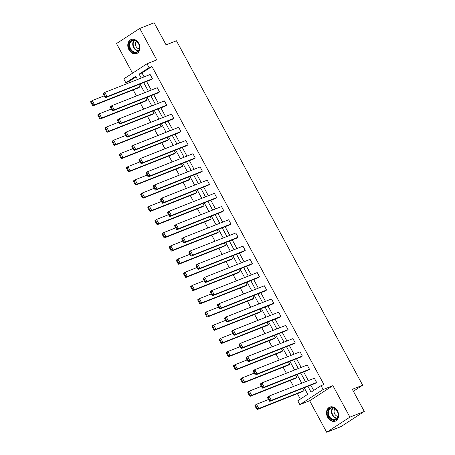 <?xml version="1.0" encoding="UTF-8"?>
<svg xmlns="http://www.w3.org/2000/svg" width="455" height="455" viewBox="0 0 455 455"><rect width="100%" height="100%" fill="white"/><g stroke="black" fill="none" stroke-linecap="round" stroke-linejoin="round"><path stroke-width="0.68" d="M138.747 43.384A7.542 5.796 68.4 0 1 136.619 53.588A7.542 5.796 68.4 0 1 128.941 49.76A7.542 5.796 68.4 0 1 131.068 39.557A7.542 5.796 68.4 0 1 138.747 43.384M337.474 410.928A7.542 5.796 68.4 0 1 335.346 421.125A7.542 5.796 68.4 0 1 327.674 417.298A7.542 5.796 68.4 0 1 329.801 407.1A7.542 5.796 68.4 0 1 337.474 410.928M136.079 76.821L128.708 81.616L125.83 82.753L123.749 78.903L146.993 63.791L156.77 59.923L139.748 28.438L154.126 22.75L166.098 44.886L176.449 40.791L362.68 385.226L352.329 389.315L364.296 411.451L341.051 426.562L326.673 432.25L349.918 417.138L332.889 385.647L323.113 389.514L299.868 404.626L297.786 400.775L307.739 394.303L304.207 387.762M364.296 411.451L349.918 417.138M139.748 28.438L116.503 43.549L132.53 73.192M332.889 385.647L309.645 400.758L326.673 432.25M309.645 400.758L299.868 404.626M128.708 81.616L129.305 82.73M133.201 89.931L136.449 95.937M140.339 103.137L143.587 109.143M147.483 116.338L150.73 122.344M154.62 129.544L157.868 135.55M161.758 142.751L165.006 148.757M168.902 155.957L172.149 161.963M176.039 169.158L179.287 175.164M183.183 182.364L186.425 188.37M190.321 195.57L193.568 201.576M197.459 208.777L200.706 214.783M204.602 221.983L207.85 227.983M211.74 235.184L214.987 241.19M218.878 248.39L222.125 254.396M226.021 261.597L229.269 267.603M233.159 274.803L236.407 280.803M240.303 288.004L243.544 294.01M247.44 301.21L250.688 307.216M254.578 314.416L257.826 320.422M261.722 327.623L264.969 333.629M268.86 340.823L272.107 346.829M275.997 354.03L279.245 360.036M283.141 367.236L286.388 373.242M290.279 380.443L293.526 386.449M297.422 393.643L300.368 399.098M353.381 391.266L362.68 385.226M157.976 92.962L159.546 91.938L114.268 109.843L112.698 110.861L157.976 92.962M110.474 107.255L112.078 110.218L112.703 109.809L111.105 106.845L110.474 107.255L110.406 106.629L111.981 105.611L157.259 87.707L159.546 91.938M172.257 119.369L173.827 118.351L128.549 136.25L126.979 137.274L172.257 119.369M124.755 133.662L126.359 136.625L126.985 136.221L125.381 133.258L124.755 133.662L124.687 133.042L126.257 132.018L171.541 114.12L173.827 118.351M186.539 145.782L188.108 144.758L142.825 162.662L141.255 163.681L186.539 145.782M139.037 160.075L140.635 163.038L141.266 162.628L139.662 159.665L139.037 160.075L138.968 159.449L140.538 158.431L185.822 140.527L188.108 144.758M200.82 172.189L202.39 171.171L157.106 189.07L155.536 190.093L200.82 172.189M153.312 186.482L154.916 189.445L155.547 189.041L153.944 186.078L153.312 186.482L153.25 185.862L154.819 184.838L200.098 166.939L202.39 171.171M215.096 198.602L216.665 197.578L171.387 215.482L169.817 216.5L215.096 198.602M167.594 212.894L169.197 215.858L169.823 215.448L168.225 212.485L167.594 212.894L167.525 212.269L169.101 211.251L214.379 193.347L216.665 197.578M229.377 225.009L230.947 223.991L185.668 241.889L184.099 242.913L229.377 225.009M181.875 239.307L183.479 242.265L184.104 241.861L182.5 238.898L181.875 239.307L181.807 238.682L183.376 237.658L228.66 219.759L230.947 223.991M243.658 251.422L245.228 250.398L199.944 268.302L198.374 269.32L243.658 251.422M196.156 265.714L197.754 268.677L198.386 268.268L196.782 265.305L196.156 265.714L196.088 265.089L197.658 264.071L242.942 246.166L245.228 250.398M257.939 277.829L259.509 276.811L214.225 294.709L212.656 295.733L257.939 277.829M210.432 292.127L212.036 295.09L212.667 294.681L211.063 291.718L210.432 292.127L210.369 291.501L211.939 290.478L257.217 272.579L259.509 276.811M272.215 304.241L273.785 303.218L228.507 321.122L226.937 322.146L272.215 304.241M224.713 318.534L226.317 321.497L226.943 321.088L225.344 318.125L224.713 318.534L224.645 317.909L226.22 316.89L271.498 298.986L273.785 303.218M286.496 330.654L288.066 329.63L242.788 347.535L241.218 348.553L286.496 330.654M238.994 344.947L240.598 347.91L241.224 347.501L239.62 344.537L238.994 344.947L238.926 344.321L240.496 343.298L285.78 325.399L288.066 329.63M300.778 357.061L302.348 356.043L257.064 373.942L255.494 374.965L300.778 357.061M253.276 371.354L254.874 374.317L255.505 373.908L253.901 370.944L253.276 371.354L253.207 370.728L254.777 369.71L300.061 351.806L302.348 356.043M315.059 383.474L316.629 382.45L271.345 400.354L269.775 401.373L315.059 383.474M267.551 397.767L269.155 400.73L269.787 400.32L268.183 397.357L267.551 397.767L267.489 397.141L269.059 396.117L314.337 378.219L316.629 382.45M307.916 386.295L311.072 392.136L321.031 385.664L323.903 384.526L151.953 66.504L141.994 72.976L144.104 76.884M146.573 81.445L151.242 90.084M153.71 94.646L158.386 103.291M160.848 107.852L165.523 116.497M167.992 121.058L172.661 129.703M175.13 134.265L179.805 142.904M182.273 147.465L186.942 156.111M189.411 160.672L194.086 169.317M196.549 173.878L201.224 182.523M203.692 187.085L208.362 195.724M210.83 200.291L215.505 208.93M217.968 213.492L222.643 222.137M225.111 226.698L229.781 235.343M232.249 239.904L236.924 248.544M239.393 253.111L244.062 261.75M246.53 266.311L251.206 274.957M253.668 279.518L258.343 288.163M260.812 292.724L265.481 301.369M267.95 305.931L272.625 314.57M275.087 319.131L279.762 327.776M282.231 332.338L286.9 340.983M289.369 345.544L294.044 354.189M296.506 358.75L301.182 367.39M303.65 371.951L308.325 380.596M310.788 385.158L313.654 390.458M307.916 370.268L309.485 369.244L264.207 387.148L262.637 388.166L307.916 370.268M260.414 384.56L262.017 387.524L262.643 387.114L261.039 384.151L260.414 384.56L260.345 383.935L261.915 382.917L307.199 365.012L309.485 369.244M293.634 343.855L295.21 342.837L249.926 360.735L248.356 361.759L293.634 343.855M246.132 358.148L247.736 361.111L248.362 360.707L246.764 357.744L246.132 358.148L246.07 357.528L247.639 356.504L292.918 338.605L295.21 342.837M279.359 317.448L280.928 316.424L235.644 334.328L234.075 335.346L279.359 317.448M231.857 331.74L233.455 334.704L234.086 334.294L232.482 331.331L231.857 331.74L231.788 331.115L233.358 330.097L278.636 312.193L280.928 316.424M265.077 291.035L266.647 290.017L221.369 307.916L219.793 308.939L265.077 291.035M217.575 305.328L219.173 308.291L219.805 307.881L218.201 304.924L217.575 305.328L217.507 304.708L219.077 303.684L264.361 285.786L266.647 290.017M250.796 264.628L252.366 263.604L207.088 281.508L205.518 282.527L250.796 264.628M203.294 278.921L204.898 281.884L205.524 281.474L203.925 278.511L203.294 278.921L203.226 278.295L204.795 277.277L250.079 259.373L252.366 263.604M236.515 238.215L238.09 237.197L192.806 255.096L191.237 256.119L236.515 238.215M189.013 252.508L190.617 255.471L191.242 255.062L189.644 252.098L189.013 252.508L188.95 251.888L190.52 250.864L235.798 232.96L238.09 237.197M222.239 211.808L223.809 210.784L178.525 228.689L176.955 229.707L222.239 211.808M174.737 226.101L176.335 229.064L176.967 228.655L175.363 225.691L174.737 226.101L174.669 225.475L176.239 224.451L221.517 206.553L223.809 210.784M207.958 185.395L209.527 184.377L164.249 202.276L162.674 203.3L207.958 185.395M160.456 199.688L162.054 202.651L162.685 202.242L161.081 199.279L160.456 199.688L160.387 199.068L161.957 198.044L207.241 180.14L209.527 184.377M193.676 158.988L195.246 157.965L149.968 175.869L148.398 176.887L193.676 158.988M146.174 173.281L147.778 176.244L148.404 175.835L146.806 172.872L146.174 173.281L146.106 172.655L147.676 171.632L192.96 153.733L195.246 157.965M179.395 132.576L180.971 131.558L135.687 149.456L134.117 150.48L179.395 132.576M131.893 146.868L133.497 149.832L134.123 149.422L132.524 146.459L131.893 146.868L131.831 146.243L133.4 145.225L178.679 127.32L180.971 131.558M165.119 106.169L166.689 105.145L121.405 123.049L119.836 124.067L165.119 106.169M117.618 120.461L119.216 123.424L119.847 123.015L118.243 120.052L117.618 120.461L117.549 119.836L119.119 118.812L164.403 100.913L166.689 105.145M150.838 79.756L152.408 78.732L107.13 96.636L105.554 97.66L150.838 79.756M103.336 94.049L104.934 97.012L105.566 96.602L103.962 93.639L103.336 94.049L103.268 93.423L104.838 92.405L150.122 74.501L152.408 78.732M321.031 385.664L323.113 389.514M146.993 63.791L149.075 67.641L139.116 74.114L141.226 78.015M151.953 66.504L149.075 67.641M143.695 82.582L148.37 91.222M150.832 95.783L155.508 104.428M157.976 108.99L162.645 117.635M165.114 122.196L169.789 130.835M172.252 135.402L176.927 144.042M179.395 148.603L184.07 157.248M186.533 161.809L191.208 170.454M193.676 175.016L198.346 183.661M200.814 188.222L205.489 196.861M207.952 201.423L212.627 210.068M215.096 214.629L219.765 223.274M222.233 227.836L226.908 236.481M229.371 241.042L234.046 249.681M236.515 254.243L241.184 262.888M243.652 267.449L248.328 276.094M250.796 280.655L255.465 289.3M257.934 293.862L262.609 302.501M265.072 307.068L269.747 315.707M272.215 320.269L276.885 328.914M279.353 333.475L284.028 342.12M286.491 346.682L291.166 355.321M293.634 359.888L298.304 368.527M300.772 373.089L305.447 381.734M137.518 79.483L135.789 76.281L125.83 82.753M301.739 383.201L297.064 374.556M294.601 369.995L289.926 361.35M287.458 356.788L282.788 348.149M280.32 343.582L275.645 334.943M273.176 330.381L268.507 321.736M266.038 317.175L261.363 308.53M258.901 303.968L254.226 295.329M251.757 290.762L247.088 282.123M244.619 277.561L239.944 268.916M237.482 264.355L232.806 255.71M230.338 251.149L225.669 242.504M223.2 237.942L218.525 229.303M216.057 224.742L211.387 216.097M208.919 211.535L204.244 202.89M201.781 198.329L197.106 189.684M194.638 185.122L189.968 176.483M187.5 171.922L182.825 163.277M180.362 158.715L175.687 150.07M173.219 145.509L168.549 136.864M166.081 132.303L161.406 123.663M158.937 119.096L154.268 110.457M151.799 105.896L147.124 97.251M144.662 92.689L139.986 84.044M138.593 84.596L139.844 86.905L138.274 87.923L92.991 105.827L94.56 104.804L93.002 104.775L91.398 101.812L90.772 102.216L92.371 105.179L93.002 104.775M145.737 97.802L146.982 100.111L145.412 101.129L100.134 119.034L101.704 118.01L100.14 117.976L98.536 115.013L97.91 115.422L99.514 118.385L100.14 117.976M152.874 111.009L154.126 113.312L152.55 114.336L107.272 132.234L108.842 131.216L107.278 131.182L105.679 128.219L105.048 128.629L106.652 131.592L107.278 131.182M160.018 124.209L161.263 126.518L159.694 127.542L114.41 145.441L115.979 144.423L114.421 144.389L112.817 141.425L112.192 141.835L113.79 144.798L114.421 144.389M167.156 137.416L168.401 139.725L166.831 140.743L121.553 158.647L123.123 157.623L121.559 157.595L119.955 154.632L119.329 155.036L120.933 157.999L121.559 157.595M174.293 150.622L175.545 152.931L173.975 153.949L128.691 171.853L130.261 170.83L128.702 170.796L127.099 167.832L126.467 168.242L128.071 171.205L128.702 170.796M181.437 163.828L182.682 166.132L181.113 167.156L135.829 185.054L137.404 184.036L135.84 184.002L134.236 181.039L133.611 181.448L135.209 184.411L135.84 184.002M188.575 177.029L189.82 179.338L188.251 180.362L142.972 198.261L144.542 197.243L142.978 197.208L141.38 194.245L140.749 194.655L142.352 197.618L142.978 197.208M195.713 190.236L196.964 192.545L195.394 193.563L150.11 211.467L151.68 210.443L150.122 210.415L148.518 207.452L147.892 207.861L149.49 210.819L150.122 210.415M202.856 203.442L204.102 205.751L202.532 206.769L157.254 224.673L158.823 223.65L157.259 223.615L155.655 220.652L155.03 221.062L156.634 224.025L157.259 223.615M209.994 216.648L211.245 218.952L209.67 219.975L164.392 237.874L165.961 236.856L164.397 236.822L162.799 233.859L162.168 234.268L163.772 237.231L164.397 236.822M217.137 229.849L218.383 232.158L216.813 233.182L171.529 251.08L173.099 250.062L171.541 250.028L169.937 247.065L169.311 247.475L170.909 250.438L171.541 250.028M224.275 243.055L225.521 245.364L223.951 246.382L178.673 264.287L180.243 263.263L178.679 263.235L177.075 260.271L176.449 260.681L178.053 263.644L178.679 263.235M231.413 256.262L232.664 258.571L231.094 259.589L185.811 277.493L187.38 276.469L185.822 276.435L184.218 273.478L183.587 273.882L185.191 276.845L185.822 276.435M238.556 269.468L239.802 271.772L238.232 272.795L192.948 290.7L194.524 289.676L192.96 289.642L191.356 286.678L190.73 287.088L192.329 290.051L192.96 289.642M245.694 282.669L246.94 284.978L245.37 286.002L200.092 303.9L201.662 302.882L200.098 302.848L198.499 299.885L197.868 300.294L199.472 303.257L200.098 302.848M252.832 295.875L254.083 298.184L252.514 299.208L207.23 317.107L208.799 316.089L207.241 316.054L205.637 313.091L205.012 313.501L206.61 316.464L207.241 316.054M259.976 309.082L261.221 311.391L259.651 312.409L214.373 330.313L215.943 329.289L214.379 329.261L212.775 326.298L212.149 326.701L213.753 329.665L214.379 329.261M267.113 322.288L268.365 324.597L266.789 325.615L221.511 343.519L223.081 342.496L221.517 342.461L219.919 339.498L219.287 339.908L220.891 342.871L221.517 342.461M274.257 335.494L275.502 337.798L273.933 338.821L228.649 356.72L230.219 355.702L228.66 355.668L227.056 352.705L226.431 353.114L228.029 356.077L228.66 355.668M281.395 348.695L282.64 351.004L281.071 352.028L235.792 369.926L237.362 368.908L235.798 368.874L234.194 365.911L233.569 366.32L235.172 369.284L235.798 368.874M288.533 361.901L289.784 364.21L288.214 365.228L242.93 383.133L244.5 382.109L242.936 382.081L241.338 379.117L240.706 379.521L242.31 382.484L242.936 382.081M295.676 375.108L296.922 377.417L295.352 378.435L250.068 396.339L251.643 395.315L250.079 395.281L248.475 392.318L247.85 392.728L249.448 395.691L250.079 395.281M302.814 388.314L304.059 390.617L302.49 391.641L257.212 409.54L258.781 408.522L257.217 408.488L255.619 405.524L254.988 405.934L256.592 408.897L257.217 408.488M141.994 72.976L139.116 74.114M268.183 397.357L269.059 396.117L271.345 400.354L269.787 400.32M269.775 401.373L269.155 400.73M254.988 405.934L254.919 405.308L256.495 404.29L268.513 399.536M304.059 390.617L258.781 408.522L256.495 404.29L255.619 405.524M256.592 408.897L257.212 409.54M261.039 384.151L261.915 382.917L264.207 387.148L262.643 387.114M262.637 388.166L262.017 387.524M253.901 370.944L254.777 369.71L257.064 373.942L255.505 373.908M255.494 374.965L254.874 374.317M247.85 392.728L247.782 392.108L249.351 391.084L261.369 386.335M296.922 377.417L251.643 395.315L249.351 391.084L248.475 392.318M249.448 395.691L250.068 396.339M240.706 379.521L240.644 378.901L242.214 377.877L254.231 373.128M289.784 364.21L244.5 382.109L242.214 377.877L241.338 379.117M242.31 382.484L242.93 383.133M337.826 417.502A6.529 5.016 68.4 0 1 330.904 419.174A6.529 5.016 68.4 0 1 328.237 410.359A6.529 5.016 68.4 0 1 335.159 408.687A6.529 5.016 68.4 0 1 337.826 417.502M328.88 410.512A6.046 4.647 -111.6 0 0 329.983 417.298A6.046 4.647 -111.6 0 0 335.54 419.436A6.046 4.647 -111.6 0 0 337.764 417.121A6.046 4.647 -111.6 0 0 336.654 410.336A6.046 4.647 -111.6 0 0 331.098 408.198A6.046 4.647 -111.6 0 0 328.88 410.512M335.022 408.772A4.305 3.31 -111.6 0 0 334.357 409.801A4.305 3.31 -111.6 0 0 334.761 414.044A4.305 3.31 -111.6 0 0 338.014 416.336M330.455 406.895A7.496 5.761 -111.6 0 0 330.279 406.963A7.496 5.761 -111.6 0 0 327.526 409.83A7.496 5.761 -111.6 0 0 328.897 418.247A7.496 5.761 -111.6 0 0 335.79 420.898A7.496 5.761 -111.6 0 0 335.961 420.829M139.099 49.959A6.529 5.016 68.4 0 1 132.178 51.637A6.529 5.016 68.4 0 1 129.51 42.821A6.529 5.016 68.4 0 1 136.432 41.143A6.529 5.016 68.4 0 1 139.099 49.959M130.153 42.969A6.046 4.647 -111.6 0 0 131.256 49.754A6.046 4.647 -111.6 0 0 136.813 51.898A6.046 4.647 -111.6 0 0 139.031 49.584A6.046 4.647 -111.6 0 0 137.928 42.798A6.046 4.647 -111.6 0 0 132.371 40.654A6.046 4.647 -111.6 0 0 130.153 42.969M136.29 41.229A4.305 3.31 -111.6 0 0 135.63 42.264A4.305 3.31 -111.6 0 0 136.034 46.501A4.305 3.31 -111.6 0 0 139.281 48.799M131.722 39.358A7.496 5.761 -111.6 0 0 131.552 39.42A7.496 5.761 -111.6 0 0 128.799 42.292A7.496 5.761 -111.6 0 0 130.17 50.704A7.496 5.761 -111.6 0 0 137.057 53.36A7.496 5.761 -111.6 0 0 137.234 53.286M246.764 357.744L247.639 356.504L249.926 360.735L248.362 360.707M248.356 361.759L247.736 361.111M233.569 366.32L233.5 365.695L235.07 364.671L247.093 359.922M282.64 351.004L237.362 368.908L235.07 364.671L234.194 365.911M235.172 369.284L235.792 369.926M239.62 344.537L240.496 343.298L242.788 347.535L241.224 347.501M241.218 348.553L240.598 347.91M226.431 353.114L226.362 352.488L227.932 351.47L239.95 346.716M275.502 337.798L230.219 355.702L227.932 351.47L227.056 352.705M228.029 356.077L228.649 356.72M232.482 331.331L233.358 330.097L235.644 334.328L234.086 334.294M234.075 335.346L233.455 334.704M219.287 339.908L219.225 339.282L220.794 338.264L232.812 333.509M268.365 324.597L223.081 342.496L220.794 338.264L219.919 339.498M220.891 342.871L221.511 343.519M225.344 318.125L226.22 316.89L228.507 321.122L226.943 321.088M226.937 322.146L226.317 321.497M212.149 326.701L212.081 326.081L213.651 325.058L225.674 320.309M261.221 311.391L215.943 329.289L213.651 325.058L212.775 326.298M213.753 329.665L214.373 330.313M218.201 304.924L219.077 303.684L221.369 307.916L219.805 307.881M219.793 308.939L219.173 308.291M205.012 313.501L204.943 312.875L206.513 311.851L218.531 307.102M254.083 298.184L208.799 316.089L206.513 311.851L205.637 313.091M206.61 316.464L207.23 317.107M211.063 291.718L211.939 290.478L214.225 294.709L212.667 294.681M212.656 295.733L212.036 295.09M197.868 300.294L197.8 299.669L199.375 298.651L211.393 293.896M246.94 284.978L201.662 302.882L199.375 298.651L198.499 299.885M199.472 303.257L200.092 303.9M203.925 278.511L204.795 277.277L207.088 281.508L205.524 281.474M205.518 282.527L204.898 281.884M196.782 265.305L197.658 264.071L199.944 268.302L198.386 268.268M198.374 269.32L197.754 268.677M189.644 252.098L190.52 250.864L192.806 255.096L191.242 255.062M191.237 256.119L190.617 255.471M182.5 238.898L183.376 237.658L185.668 241.889L184.104 241.861M184.099 242.913L183.479 242.265M175.363 225.691L176.239 224.451L178.525 228.689L176.967 228.655M176.955 229.707L176.335 229.064M168.225 212.485L169.101 211.251L171.387 215.482L169.823 215.448M169.817 216.5L169.197 215.858M161.081 199.279L161.957 198.044L164.249 202.276L162.685 202.242M162.674 203.3L162.054 202.651M153.944 186.078L154.819 184.838L157.106 189.07L155.547 189.041M155.536 190.093L154.916 189.445M146.806 172.872L147.676 171.632L149.968 175.869L148.404 175.835M148.398 176.887L147.778 176.244M139.662 159.665L140.538 158.431L142.825 162.662L141.266 162.628M141.255 163.681L140.635 163.038M190.73 287.088L190.662 286.462L192.232 285.444L204.249 280.689M239.802 271.772L194.524 289.676L192.232 285.444L191.356 286.678M192.329 290.051L192.948 290.7M183.587 273.882L183.524 273.262L185.094 272.238L197.112 267.489M232.664 258.571L187.38 276.469L185.094 272.238L184.218 273.478M185.191 276.845L185.811 277.493M176.449 260.681L176.381 260.055L177.95 259.031L189.974 254.282M225.521 245.364L180.243 263.263L177.95 259.031L177.075 260.271M178.053 263.644L178.673 264.287M169.311 247.475L169.243 246.849L170.813 245.831L182.83 241.076M218.383 232.158L173.099 250.062L170.813 245.831L169.937 247.065M170.909 250.438L171.529 251.08M162.168 234.268L162.105 233.642L163.675 232.624L175.693 227.87M211.245 218.952L165.961 236.856L163.675 232.624L162.799 233.859M163.772 237.231L164.392 237.874M155.03 221.062L154.962 220.442L156.531 219.418L168.555 214.669M204.102 205.751L158.823 223.65L156.531 219.418L155.655 220.652M156.634 224.025L157.254 224.673M147.892 207.861L147.824 207.235L149.394 206.212L161.411 201.463M196.964 192.545L151.68 210.443L149.394 206.212L148.518 207.452M149.49 210.819L150.11 211.467M140.749 194.655L140.68 194.029L142.256 193.011L154.273 188.256M189.82 179.338L144.542 197.243L142.256 193.011L141.38 194.245M142.352 197.618L142.972 198.261M133.611 181.448L133.542 180.823L135.112 179.805L147.13 175.05M182.682 166.132L137.404 184.036L135.112 179.805L134.236 181.039M135.209 184.411L135.829 185.054M126.467 168.242L126.405 167.622L127.974 166.598L139.992 161.844M175.545 152.931L130.261 170.83L127.974 166.598L127.099 167.832M128.071 171.205L128.691 171.853M132.524 146.459L133.4 145.225L135.687 149.456L134.123 149.422M134.117 150.48L133.497 149.832M119.329 155.036L119.261 154.416L120.831 153.392L132.854 148.643M168.401 139.725L123.123 157.623L120.831 153.392L119.955 154.632M120.933 157.999L121.553 158.647M125.381 133.258L126.257 132.018L128.549 136.25L126.985 136.221M126.979 137.274L126.359 136.625M112.192 141.835L112.123 141.209L113.693 140.185L125.711 135.436M161.263 126.518L115.979 144.423L113.693 140.185L112.817 141.425M113.79 144.798L114.41 145.441M118.243 120.052L119.119 118.812L121.405 123.049L119.847 123.015M119.836 124.067L119.216 123.424M105.048 128.629L104.986 128.003L106.555 126.985L118.573 122.23M154.126 113.312L108.842 131.216L106.555 126.985L105.679 128.219M106.652 131.592L107.272 132.234M111.105 106.845L111.981 105.611L114.268 109.843L112.703 109.809M112.698 110.861L112.078 110.218M97.91 115.422L97.842 114.796L99.412 113.778L111.435 109.024M146.982 100.111L101.704 118.01L99.412 113.778L98.536 115.013M99.514 118.385L100.134 119.034M103.962 93.639L104.838 92.405L107.13 96.636L105.566 96.602M105.554 97.66L104.934 97.012M90.772 102.216L90.704 101.596L92.274 100.572L104.292 95.823M139.844 86.905L94.56 104.804L92.274 100.572L91.398 101.812M92.371 105.179L92.991 105.827M336.905 418.498A6.046 4.647 68.4 0 1 332.412 415.222A6.046 4.647 68.4 0 1 331.877 409.329A6.046 4.647 68.4 0 1 332.736 407.953M333.128 407.998A5.847 4.493 -111.6 0 0 332.309 409.324A5.847 4.493 -111.6 0 0 332.821 415.023A5.847 4.493 -111.6 0 0 337.161 418.19M138.172 50.954A6.046 4.647 68.4 0 1 133.685 47.684A6.046 4.647 68.4 0 1 133.15 41.786A6.046 4.647 68.4 0 1 134.009 40.415M134.401 40.461A5.847 4.493 -111.6 0 0 133.577 41.78A5.847 4.493 -111.6 0 0 134.094 47.479A5.847 4.493 -111.6 0 0 138.428 50.653"/></g></svg>
